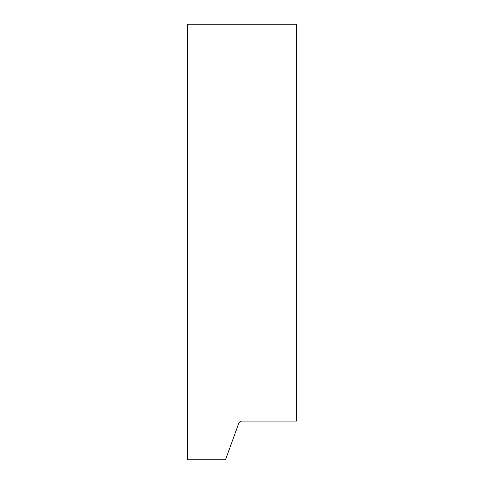 <?xml version="1.0" encoding="UTF-8"?>
<svg xmlns="http://www.w3.org/2000/svg" width="484" height="484" viewBox="0 0 484 484"><rect width="100%" height="100%" fill="white"/><g stroke="black" fill="none" stroke-linecap="round" stroke-linejoin="round"><path stroke-width="0.73" d="M238.709 423.47A3.63 3.63 0 0 1 242.121 421.08L296.45 421.08L296.45 24.2L187.55 24.2L187.55 459.8L225.49 459.8L238.709 423.47"/></g></svg>
